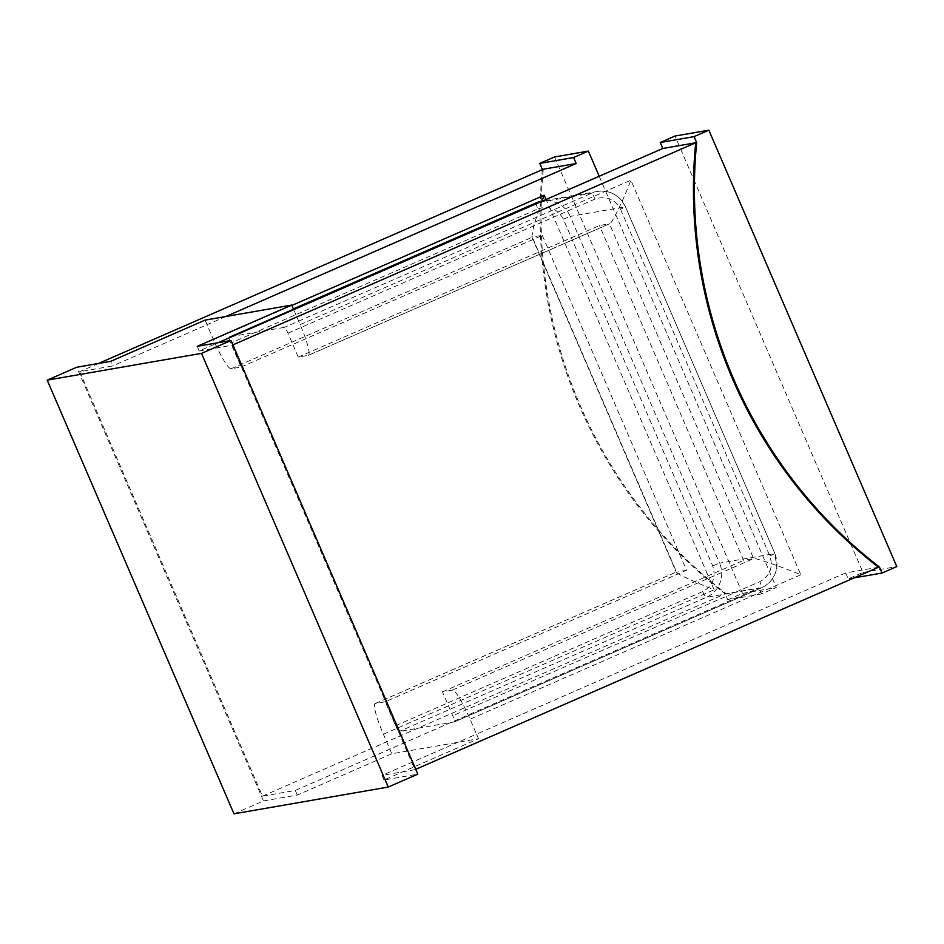 <?xml version="1.0" encoding="UTF-8"?>
<svg xmlns="http://www.w3.org/2000/svg" width="944" height="944" viewBox="0 0 944 944"><rect width="100%" height="100%" fill="white"/><g stroke="black" fill="none" stroke-linecap="round" stroke-linejoin="round"><path stroke-width="0.71" stroke-dasharray="4.72 3.54" d="M233.97 813.822L263.494 800.925L76.735 367.251M263.494 800.925L297.313 795.06L391.819 753.784L478.49 738.751L383.984 780.015L417.803 774.151M297.313 795.06L295.33 790.447L262.467 796.158L79.674 371.7L112.525 366.001L110.542 361.387M205.049 320.122L207.031 324.724L112.525 366.001M225.852 316.511L207.031 324.724L213.462 339.675A32.568 4.696 -113.6 0 0 231.103 368.738L241.098 367.004L230.808 343.085A6.514 0.944 66.4 0 1 229.144 336.949L284.427 327.356A6.514 0.944 66.4 0 1 287.955 333.173L298.257 357.08L308.251 355.345A32.568 4.696 -113.6 0 0 308.417 355.298A32.568 4.696 -113.6 0 0 300.145 324.63L293.702 309.679M229.144 336.949A6.514 0.944 66.4 0 1 229.18 336.949L293.372 308.912L229.144 336.949M197.225 346.342L199.208 350.956L218.029 342.731M199.208 350.956L232.071 345.244L414.864 769.702L382.001 775.402L383.984 780.015M478.49 738.751L476.508 734.137L382.001 775.402M878.51 567.226L845.647 572.925L476.508 734.137L470.065 719.186A32.568 4.696 -113.6 0 0 452.436 690.123L442.429 691.858L452.731 715.776A6.514 0.944 66.4 0 1 454.383 721.912L399.111 731.506A6.514 0.944 66.4 0 1 395.583 725.7L385.282 701.781L375.287 703.516A32.568 4.696 -113.6 0 0 375.122 703.563A32.568 4.696 -113.6 0 0 383.394 734.231L391.819 753.784M287.955 333.173L595.074 199.042C606.26 195.514 614.733 198.913 620.527 209.238L625.553 206.83L621.093 199.809C615.476 193.768 608.573 190.877 600.372 191.136L597.399 191.467A26.054 25.759 80.2 0 1 625.471 206.819L774.882 553.562L625.471 206.819L570.235 216.412L719.564 563.155L774.8 553.562A26.054 25.759 80.2 0 1 761.478 587.793A6.514 0.944 -113.6 0 0 761.513 587.782L454.383 721.912A6.514 0.944 66.4 0 1 454.347 721.924L761.478 587.793L706.23 597.375L399.111 731.506M295.33 790.447L758.964 587.97L726.113 593.67A474.183 468.932 -99.8 0 1 543.307 169.224M262.467 796.158L725.157 593.835A474.183 468.932 80.2 0 1 542.328 169.649M98.483 363.475L79.674 371.7M541.974 201.096L533.867 225.12L531.802 236.861L542.316 235.457L241.098 367.004M599.204 176.268L776.31 587.498L761.548 593.953L758.964 587.97M845.647 572.925L848.219 578.908L862.981 572.453L675.043 136.042M298.257 357.08L599.475 225.533L609.647 223.74L308.417 355.298M308.251 355.345L609.47 223.799C611.087 225.297 622.863 201.32 630.887 180.186L800.819 574.743C780.051 566.306 754.114 557.408 753.654 558.577L743.648 560.311L599.475 225.533M442.429 691.858L743.648 560.311M542.316 235.457L686.5 570.235L385.282 701.781M232.932 344.867L232.071 345.244M414.864 769.702L415.726 769.325M686.5 570.235L676.258 572.265L531.802 236.861M375.287 703.516L676.506 571.97C672.246 571.616 692.955 581.421 714.148 589.788L546.045 199.479M761.548 593.953L727.73 599.818L725.157 593.835M727.73 599.818L742.491 593.375L776.31 587.498M554.553 156.952L742.491 593.375M862.981 572.453L896.8 566.589M854.096 577.881L848.219 578.908M231.103 368.738L532.322 237.192L676.506 571.97M213.462 339.675L291.873 305.431M383.394 734.231L714.148 589.788M800.819 574.743L470.065 719.186M300.145 324.63L630.887 180.186M620.527 209.238L769.856 555.981C773.384 567.285 770.044 575.84 759.861 581.646L452.731 715.776M595.074 199.042A6.514 0.944 -113.6 0 0 591.546 193.225L284.427 327.356M539.791 202.217L591.546 193.225A26.054 25.759 80.2 0 1 597.399 191.467L542.611 200.978M536.251 202.842A6.514 0.944 -113.6 0 0 537.927 208.954L230.808 343.085M395.583 725.7L702.702 591.569C712.897 585.764 716.236 577.197 712.696 565.893L563.367 219.161C557.585 208.836 549.101 205.438 537.927 208.954M702.702 591.569A6.514 0.944 -113.6 0 0 706.23 597.375A26.054 25.759 -99.8 0 0 719.564 563.155L712.696 565.893M769.856 555.981L774.882 553.562L776.806 567.309C775.307 575.934 771.142 582.283 764.298 586.354L761.513 587.782A6.514 0.944 -113.6 0 0 759.861 581.646M452.436 690.123L753.654 558.577L609.47 223.799M563.367 219.161L570.235 216.412A26.054 25.759 80.2 0 0 542.151 201.06M375.122 703.563L676.364 572.005"/><path stroke-width="1.42" d="M201.509 353.375L47.2 380.149L233.97 813.822L388.267 787.048L201.509 353.375L231.032 340.477L197.225 346.342L291.72 305.077L205.049 320.122L110.542 361.387L76.735 367.251L47.2 380.149M388.267 787.048L417.803 774.151L231.032 340.477M218.029 342.731L293.702 309.679L291.72 305.077M225.852 316.511L576.17 163.513L543.307 169.224L98.483 363.475M291.873 305.431L544.216 195.231L541.974 201.096M576.17 163.513L573.598 157.542L588.36 151.087L599.204 176.268M415.726 769.325L878.51 567.226L879.454 567.061L882.038 573.032L896.8 566.589L708.85 130.178L675.043 136.042L660.269 142.497L662.841 148.468L293.702 309.679M662.841 148.468L695.704 142.768L232.932 344.867M660.269 142.497L694.088 136.62L696.66 142.603L695.704 142.768A474.183 468.932 80.2 0 0 878.51 567.226M543.307 169.224L542.352 169.389A474.183 468.932 80.2 0 0 542.328 169.649M542.352 169.389L539.779 163.406L573.598 157.542M588.36 151.087L554.553 156.952L539.779 163.406M708.85 130.178L694.088 136.62M882.038 573.032L854.096 577.881M879.454 567.061A474.183 468.932 -99.8 0 1 696.66 142.603M546.045 199.479L544.216 195.231M536.275 202.83A6.514 0.944 -113.6 0 0 536.251 202.842L542.151 201.06A26.054 25.759 80.2 0 0 536.31 202.818A6.514 0.944 -113.6 0 0 536.275 202.83L293.372 308.9L536.31 202.818L539.791 202.217"/></g></svg>

